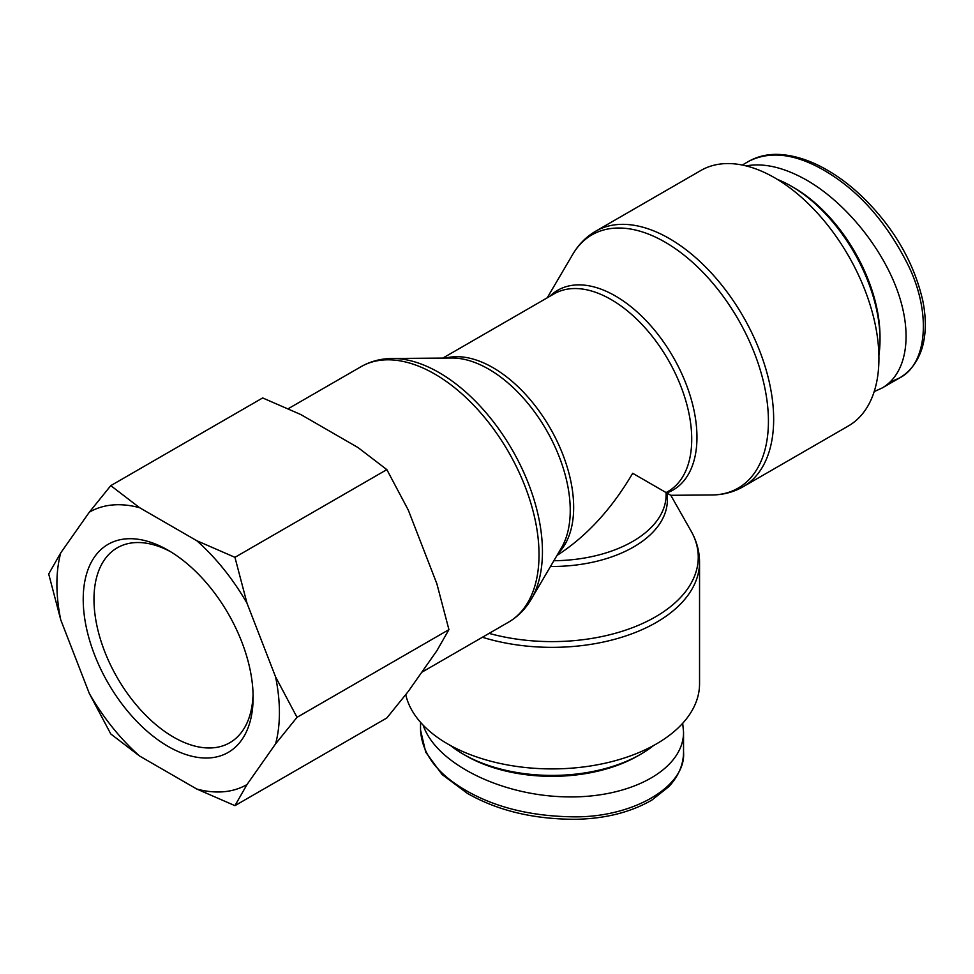 <?xml version="1.0" encoding="UTF-8"?>
<svg xmlns="http://www.w3.org/2000/svg" width="974" height="974" viewBox="0 0 974 974"><rect width="100%" height="100%" fill="white"/><g stroke="black" fill="none" stroke-linecap="round" stroke-linejoin="round"><path stroke-width="1.46" d="M653.627 745.487A125.451 72.429 180 0 1 640.758 754.205A125.451 72.429 180 0 1 463.332 754.205A125.451 72.429 180 0 1 450.451 745.487M640.758 754.205L638.067 755.763L640.758 754.205M463.332 754.205L466.022 755.763A121.653 70.238 0 0 0 638.067 755.763M682.689 723.292L683.541 731.949C683.894 769.46 630.458 798.741 565.139 796.842C499.881 795.344 435.804 762.995 423.142 725.155M777.301 179.374A125.451 72.429 60 0 1 791.29 186.168A125.451 72.429 60 0 1 880.009 339.816A125.451 72.429 60 0 1 878.889 355.327M791.29 186.168L793.98 187.714A121.653 70.238 -120 0 1 880.009 336.712L880.009 339.816M746.047 165.897C764.03 162.67 784.314 167.467 806.886 180.263C845.03 202.3 881.47 246.714 897.334 290.52C913.186 334.313 907.062 373.59 882.115 388.005L874.189 391.597M489.106 633.392A146.222 84.421 180 0 0 655.429 616.883A146.222 84.421 180 0 0 691.004 530.927L670.794 495.291L666.021 492.54M482.398 637.264A147.5 85.164 0 0 0 656.342 622.41A147.5 85.164 0 0 0 699.551 562.193L699.551 683.748A147.5 85.164 180 0 1 656.342 743.966A147.5 85.164 180 0 1 504.459 764.359A147.5 85.164 180 0 1 405.756 694.669M878.925 358.444A147.5 85.164 60 0 1 848.378 425.967L743.113 486.744A147.5 85.164 -120 0 0 773.66 419.222A147.5 85.164 -120 0 0 709.279 270.772A147.5 85.164 -120 0 0 595.601 231.252L700.878 170.474A147.5 85.164 60 0 1 814.544 209.994A147.5 85.164 60 0 1 878.925 358.444M442.817 358.091L554.048 293.88A114.055 65.842 60 0 1 668.103 359.723A114.055 65.842 60 0 1 668.103 491.42L666.094 492.576L632.686 473.291C611.599 509.159 586.36 536.54 556.982 555.448M168.161 550.273A120.131 69.361 -120 0 0 83.216 599.314A120.131 69.361 -120 0 0 168.161 746.449A120.131 69.361 -120 0 0 253.118 697.408A120.131 69.361 -120 0 0 168.173 550.273A120.131 69.361 -120 0 0 168.161 550.273L168.173 550.273M253.07 694.219A112.534 64.966 60 0 1 229.803 742.712A112.534 64.966 60 0 1 117.282 677.734A112.534 64.966 60 0 1 117.282 547.802A112.534 64.966 60 0 1 170.9 551.893M275.569 743.88A157.35 90.838 -120 0 0 275.569 676.857L297.021 717.327L275.569 743.88L247.006 784.533L234.941 805.656L196.736 789.013L139.599 756.031L110.78 733.97L89.328 693.5L60.753 619.854L48.7 573.966L60.753 552.842L89.328 512.19L110.78 485.636L139.599 507.697L196.736 540.692L234.941 557.323L247.006 603.223L275.569 676.857M247.006 603.223A157.35 90.838 -120 0 0 196.736 540.692M139.599 507.697A157.35 90.838 -120 0 0 89.328 512.19M60.753 552.842A157.35 90.838 -120 0 0 60.753 619.854M89.328 693.5A157.35 90.838 -120 0 0 139.599 756.031M196.736 789.013A157.35 90.838 -120 0 0 247.006 784.533M234.941 805.656L386.848 717.96L408.301 691.406L436.863 650.754L448.929 629.63L436.863 583.743L408.301 510.096L386.848 469.626L358.03 447.565L300.881 414.583L262.676 397.94L110.78 485.636M448.929 629.63L297.021 717.327M386.848 469.626L234.941 557.323M466.022 790.523C437.156 773.831 421.998 753.681 420.549 730.074L425.723 752.171L442.123 774.549L467.276 793.311C497.763 810.782 534.129 819.438 576.401 819.28C605.718 818.598 630.872 812.194 651.886 800.068L668.955 786.566C678.683 775.913 683.541 764.334 683.529 751.843C686.646 786.809 631.615 818.586 570.849 816.784C529.893 815.944 494.95 807.19 466.022 790.523M742.285 165.044L748.933 161.209C770.154 150.641 795.21 153.685 824.089 170.34C858.423 190.283 886.462 221.914 908.218 265.257C931.85 313.531 927.017 364.471 899.319 378.082L890.005 382.137M550.505 566.478A115.334 66.585 0 0 0 633.599 546.974A115.334 66.585 0 0 0 666.752 492.954A115.334 66.585 -120 0 0 696.958 437.241A115.334 66.585 -120 0 0 640.892 315.418A115.334 66.585 -120 0 0 549.786 296.339M547.205 297.825L572.797 254.287A146.222 84.421 60 0 1 689.056 259.254A146.222 84.421 60 0 1 768.425 421.194A146.222 84.421 60 0 1 711.763 494.975C723.158 494.902 733.617 492.15 743.113 486.744M558.358 553.122A114.055 65.842 -120 0 0 550.042 427.89A114.055 65.842 -120 0 0 445.739 358.067M392.327 358.481L451.814 358.018A115.334 66.585 60 0 1 570.24 510.4A115.334 66.585 60 0 1 561.426 547.875L531.28 599.168A146.222 84.421 -120 0 0 542.445 551.649A146.222 84.421 -120 0 0 392.327 358.481C380.919 358.566 370.473 361.305 360.977 366.723A147.5 85.164 60 0 1 474.642 406.231A147.5 85.164 60 0 1 539.024 554.681A147.5 85.164 60 0 1 508.477 622.203L421.73 672.291M666.094 492.576L666.094 494.889A114.055 65.842 180 0 1 553.877 560.732M683.541 731.949L683.541 751.806M420.537 722.331L420.537 729.916M748.933 161.209C759.002 155.633 770.3 153.466 782.84 154.72C796.367 156.071 810.21 160.661 824.406 168.502C845.237 179.971 864.595 196.772 882.468 218.894C902.423 243.768 915.84 270.894 922.695 300.26C926.359 318.145 926.177 334.045 922.135 347.986C917.715 361.841 910.057 371.898 899.148 378.18M882.115 388.005L899.319 378.082M691.004 530.927C696.641 540.838 699.478 551.26 699.551 562.193M572.797 254.287C578.568 244.45 586.165 236.779 595.601 231.252M670.794 495.291L711.763 494.975M531.28 599.168C525.51 609.006 517.912 616.688 508.477 622.203M360.977 366.723L288.219 408.715"/></g></svg>
